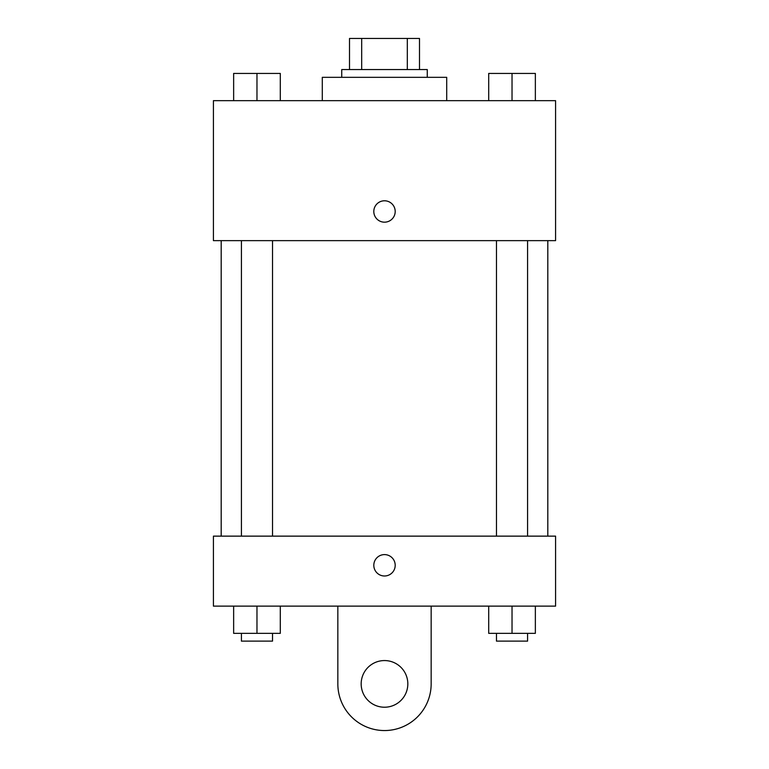 <?xml version="1.0" encoding="UTF-8"?>
<svg xmlns="http://www.w3.org/2000/svg" width="769" height="769" viewBox="0 0 769 769"><rect width="100%" height="100%" fill="white"/><g stroke="black" fill="none" stroke-linecap="round" stroke-linejoin="round"><path stroke-width="1.15" d="M361.68 69.556L361.68 38.45L349.511 38.45L349.511 69.556L349.511 38.45M361.68 38.45L419.49 38.45L419.49 69.556M407.32 69.556L407.32 38.45M341.734 77.333L341.734 69.556L427.266 69.556L427.266 77.333M446.712 100.662L446.712 77.333L322.288 77.333L322.288 100.662M213.417 100.662L555.583 100.662L555.583 240.639L213.417 240.639L213.417 100.662M384.5 222.174A10.689 10.689 0 0 1 375.243 206.13A10.689 10.689 0 0 1 393.757 206.13A10.689 10.689 0 0 1 384.5 222.174M213.417 536.137L555.583 536.137L555.583 606.126L213.417 606.126L213.417 536.137L555.583 536.137M488.7 100.662L488.7 73.44L535.359 73.44L535.359 100.662L535.359 73.44M512.029 100.662L512.029 73.44M527.582 73.44L496.476 73.44M233.641 100.662L233.641 73.44L280.301 73.44L280.301 100.662L280.301 73.44M256.971 100.662L256.971 73.44M272.524 73.44L241.418 73.44M488.7 606.126L488.7 633.348L535.359 633.348L535.359 606.126L535.359 633.348M512.029 633.348L512.029 606.126M527.582 633.348L527.582 641.125L496.476 641.125L496.476 633.348M233.641 606.126L233.641 633.348L280.301 633.348L280.301 606.126L280.301 633.348M256.971 633.348L256.971 606.126M272.524 633.348L272.524 641.125L241.418 641.125L241.418 633.348M373.811 565.302A10.689 10.689 0 0 1 389.845 556.035A10.689 10.689 0 0 1 389.845 574.558A10.689 10.689 0 0 1 373.811 565.302M431.159 606.126L431.159 683.891A46.659 46.659 0 0 1 384.5 730.55A46.659 46.659 0 0 1 337.841 683.891L337.841 606.126M384.5 707.22A23.33 23.33 0 0 1 364.295 672.231A23.33 23.33 0 0 1 404.705 672.231A23.33 23.33 0 0 1 384.5 707.22M547.807 536.137L547.807 240.639M221.193 536.137L221.193 240.639M496.476 240.639L496.476 536.137M527.582 240.639L527.582 536.137M272.524 536.137L272.524 240.639M241.418 536.137L241.418 240.639"/></g></svg>
